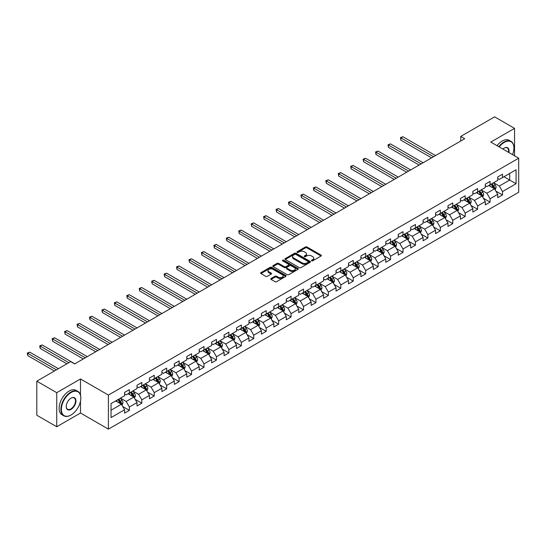 <?xml version="1.0" encoding="UTF-8"?>
<svg xmlns="http://www.w3.org/2000/svg" width="546" height="546" viewBox="0 0 546 546"><rect width="100%" height="100%" fill="white"/><g stroke="black" fill="none" stroke-linecap="round" stroke-linejoin="round"><path stroke-width="0.82" d="M311.657 260.817A0.778 0.45 0 0 0 312.756 260.817L321.068 256.013A1.106 0.642 0 0 0 321.396 255.562A1.106 0.642 0 0 0 321.068 255.112L306.982 246.976A1.106 0.642 0 0 0 305.419 246.976L297.106 251.781A0.778 0.45 0 0 0 298.198 252.409L299.276 251.788A3.542 2.047 0 0 1 304.286 251.788L305.46 252.464A3.542 2.047 0 0 1 306.497 253.91A3.542 2.047 0 0 1 305.46 255.357L304.381 255.978A0.778 0.45 0 0 0 305.48 256.613L306.552 255.992A3.542 2.047 0 0 1 311.561 255.992L312.735 256.668A3.542 2.047 0 0 1 313.773 258.115A3.542 2.047 0 0 1 312.735 259.562L311.657 260.183A0.778 0.45 0 0 0 311.657 260.817L311.657 260.183M271.062 278.515A1.106 0.642 0 0 0 270.741 278.965A1.106 0.642 0 0 0 271.062 279.422L275.013 281.702A1.106 0.642 0 0 0 276.576 281.702L285.817 276.372A1.106 0.642 0 0 0 286.138 275.914A1.106 0.642 0 0 0 285.817 275.464L271.731 267.335A1.106 0.642 0 0 0 270.161 267.335L260.927 272.666A1.106 0.642 0 0 0 260.606 273.116A1.106 0.642 0 0 0 260.927 273.566L265.704 276.324A1.106 0.642 0 0 0 267.267 276.324L271.219 274.044A1.106 0.642 0 0 0 271.539 273.587A1.106 0.642 0 0 0 271.219 273.137L268.85 271.772A2.962 1.706 0 0 1 267.984 270.563A2.962 1.706 0 0 1 269.813 268.987A2.962 1.706 0 0 1 273.041 269.355L282.309 274.706A2.962 1.706 0 0 1 283.176 275.914A2.962 1.706 0 0 1 281.354 277.498A2.962 1.706 0 0 1 278.126 277.129L276.576 276.235A1.106 0.642 0 0 0 275.013 276.235L271.062 278.515L271.062 279.422M80.494 378.965L56.736 392.683L36.807 381.176L36.807 415.24L56.736 426.747L80.494 413.029L108.401 429.142L108.401 395.079L80.494 378.965L80.494 395.133M514.557 155.801L514.557 128.365L490.793 142.083L518.7 158.197L108.401 395.079M514.557 128.365L494.621 116.858L460.735 136.418L460.735 141.025M36.807 381.176L70.687 361.609L74.679 363.916L464.721 138.725L460.735 136.418M299.351 267.649A1.106 0.642 0 0 0 300.921 267.649L310.155 262.319A1.106 0.642 0 0 0 310.476 261.868A1.106 0.642 0 0 0 310.155 261.411L296.069 253.283A1.106 0.642 0 0 0 294.499 253.283L285.265 258.613A1.106 0.642 0 0 0 284.944 259.063A1.106 0.642 0 0 0 285.265 259.514L299.351 267.649M282.876 260.981A0.778 0.45 0 0 1 283.661 261.09L297.973 269.349L288.752 274.672A1.106 0.642 0 0 1 287.182 274.672L273.096 266.544L277.047 264.278L277.047 263.356L273.096 265.636A1.106 0.642 0 0 0 272.775 266.093A1.106 0.642 0 0 0 273.096 266.544L273.096 265.636M277.047 264.278A1.106 0.642 0 0 1 278.617 264.278L278.617 263.356A1.106 0.642 0 0 0 277.047 263.356M278.617 263.356L284.329 266.653A1.106 0.642 0 0 0 285.892 266.653L288.513 265.138A1.106 0.642 0 0 0 288.841 264.687A1.106 0.642 0 0 0 288.513 264.237L282.569 260.804A0.778 0.45 0 0 1 283.661 260.169L297.986 268.441A1.106 0.642 0 0 1 298.307 268.891A1.106 0.642 0 0 1 297.986 269.342L297.986 268.441M108.401 429.142L518.7 192.26L518.7 158.197M122.714 406.517L129.375 410.36L129.375 407.002L137.026 402.579L137.026 405.944L141.81 403.18L141.81 399.822L149.468 395.4L149.468 398.757L154.245 396L154.245 392.635L161.903 388.22L161.903 391.578L166.687 388.82L166.687 385.456L174.338 381.04L174.338 384.398L179.122 381.634L179.122 378.276L186.78 373.86L186.78 377.218L191.564 374.454L191.564 371.096L199.215 366.673L199.215 370.038L203.999 367.274L203.999 363.916L211.657 359.493L211.657 362.858L216.441 360.094L216.441 356.736L224.092 352.313L224.092 355.671L228.876 352.914L228.876 349.549L236.534 345.133L236.534 348.491L241.312 345.734L241.312 342.369L248.969 337.954L248.969 341.311L253.754 338.547L253.754 335.189L261.404 330.774L261.404 334.132L266.189 331.367L266.189 328.01L273.846 323.587L273.846 326.952L278.631 324.188L278.631 320.83L286.281 316.407L286.281 319.772L291.066 317.008L291.066 313.65L298.723 309.227L298.723 312.585L303.508 309.828L303.508 306.463L311.159 302.047L311.159 305.405L315.943 302.648L315.943 299.283L323.601 294.867L323.601 298.225L328.378 295.461L328.378 292.103L336.036 287.687L336.036 291.045L340.82 288.281L340.82 284.923L348.471 280.501L348.471 283.865L353.255 281.101L353.255 277.743L360.913 273.321L360.913 276.685L365.697 273.921L365.697 270.563L373.348 266.141L373.348 269.499L378.132 266.741L378.132 263.377L385.79 258.961L385.79 262.319L390.574 259.562L390.574 256.197L398.225 251.781L398.225 255.139L403.009 252.375L403.009 249.017L410.667 244.601L410.667 247.959L415.445 245.195L415.445 241.837L423.102 237.414L423.102 240.779L427.887 238.015L427.887 234.657L435.537 230.235L435.537 233.599L440.322 230.835L440.322 227.477L447.979 223.055L447.979 226.413L452.764 223.655L452.764 220.291L460.415 215.875L460.415 219.233L465.199 216.475L465.199 213.111L472.856 208.695L472.856 212.053L477.641 209.289L477.641 205.931L485.292 201.515L485.292 204.873L490.076 202.109L490.076 198.751L497.734 194.328L497.734 197.693L502.518 194.929L502.518 191.571L516.066 183.743L516.066 169.751L509.691 173.43L509.691 180.057L516.066 183.743M129.375 410.36L124.59 413.124L124.59 409.759L111.036 417.588L111.036 403.596L124.59 395.768L124.59 392.41L129.375 389.646L129.375 393.004L137.026 388.588L137.026 385.23L141.81 382.466L141.81 385.824L149.468 381.408L149.468 378.044L154.245 375.286L154.245 378.644L161.903 374.228L161.903 370.864L166.687 368.1L166.687 371.464L174.338 367.042L174.338 363.684L179.122 360.92L179.122 364.284L186.78 359.862L186.78 356.504L191.564 353.74L191.564 357.104L199.215 352.682L199.215 349.324L203.999 346.56L203.999 349.918L211.657 345.502L211.657 342.137L216.441 339.38L216.441 342.738L224.092 338.322L224.092 334.957L228.876 332.2L228.876 335.558L236.534 331.142L236.534 327.777L241.312 325.013L241.312 328.378L248.969 323.955L248.969 320.598L253.754 317.833L253.754 321.198L261.404 316.776L261.404 313.418L266.189 310.654L266.189 314.011L273.846 309.596L273.846 306.238L278.631 303.474L278.631 306.832L286.281 302.416L286.281 299.051L291.066 296.294L291.066 299.652L298.723 295.236L298.723 291.871L303.508 289.114L303.508 292.472L311.159 288.049L311.159 284.691L315.943 281.927L315.943 285.292L323.601 280.869L323.601 277.511L328.378 274.747L328.378 278.112L336.036 273.689L336.036 270.331L340.82 267.567L340.82 270.925L348.471 266.509L348.471 263.152L353.255 260.387L353.255 263.745L360.913 259.33L360.913 255.965L365.697 253.208L365.697 256.565L373.348 252.15L373.348 248.785L378.132 246.028L378.132 249.385L385.79 244.963L385.79 241.605L390.574 238.841L390.574 242.206L398.225 237.783L398.225 234.425L403.009 231.661L403.009 235.026L410.667 230.603L410.667 227.245L415.445 224.481L415.445 227.839L423.102 223.423L423.102 220.065L427.887 217.301L427.887 220.659L435.537 216.243L435.537 212.879L440.322 210.121L440.322 213.479L447.979 209.063L447.979 205.699L452.764 202.941L452.764 206.299L460.415 201.877L460.415 198.519L465.199 195.755L465.199 199.119L472.856 194.697L472.856 191.339L477.641 188.575L477.641 191.939L485.292 187.517L485.292 184.159L490.076 181.395L490.076 184.753L497.734 180.337L497.734 176.979L502.518 174.215L502.518 177.573L516.066 169.751M128.098 393.741L133.838 397.058L126.181 401.474L120.441 398.164M124.59 393.925L126.181 394.847L129.375 393.004M126.181 401.474L129.375 407.002M133.838 397.058L137.026 402.579M140.534 386.561L146.273 389.878L138.623 394.294L132.883 390.984M137.026 386.745L138.623 387.667L141.81 385.824M138.623 394.294L141.81 399.822M146.273 389.878L149.468 395.4M152.976 379.381L158.715 382.698L151.058 387.114L145.318 383.797M149.468 379.566L151.058 380.487L154.245 378.644M151.058 387.114L154.245 392.635M158.715 382.698L161.903 388.22M165.411 372.201L171.151 375.512L163.5 379.934L157.753 376.617M161.903 372.386L163.5 373.307L166.687 371.464M163.5 379.934L166.687 385.456M171.151 375.512L174.338 381.04M177.846 365.021L183.593 368.332L175.935 372.754L170.195 369.437M174.338 365.206L175.935 366.12L179.122 364.284M175.935 372.754L179.122 378.276M183.593 368.332L186.78 373.86M190.288 357.835L196.028 361.152L188.37 365.574L182.63 362.257M186.78 358.019L188.37 358.94L191.564 357.104M188.37 365.574L191.564 371.096M196.028 361.152L199.215 366.673M202.723 350.655L208.463 353.972L200.812 358.388L195.072 355.077M199.215 350.839L200.812 351.76L203.999 349.918M200.812 358.388L203.999 363.916M208.463 353.972L211.657 359.493M215.165 343.475L220.905 346.792L213.247 351.208L207.507 347.898M211.657 343.659L213.247 344.581L216.441 342.738M213.247 351.208L216.441 356.736M220.905 346.792L224.092 352.313M227.6 336.295L233.34 339.612L225.689 344.028L219.949 340.711M224.092 336.479L225.689 337.401L228.876 335.558M225.689 344.028L228.876 349.549M233.34 339.612L236.534 345.133M240.042 329.115L245.782 332.425L238.124 336.848L232.384 333.531M236.534 329.299L238.124 330.221L241.312 328.378M238.124 336.848L241.312 342.369M245.782 332.425L248.969 337.954M252.477 321.935L258.217 325.245L250.566 329.668L244.82 326.351M248.969 322.12L250.566 323.034L253.754 321.198M250.566 329.668L253.754 335.189M258.217 325.245L261.404 330.774M264.912 314.749L270.659 318.065L263.001 322.488L257.262 319.171M261.404 314.933L263.001 315.854L266.189 314.011M263.001 322.488L266.189 328.01M270.659 318.065L273.846 323.587M277.354 307.569L283.094 310.886L275.437 315.301L269.697 311.991M273.846 307.753L275.437 308.674L278.631 306.832M275.437 315.301L278.631 320.83M283.094 310.886L286.281 316.407M289.79 300.389L295.529 303.706L287.879 308.121L282.139 304.811M286.281 300.573L287.879 301.494L291.066 299.652M287.879 308.121L291.066 313.65M295.529 303.706L298.723 309.227M302.231 293.209L307.971 296.526L300.314 300.942L294.574 297.625M298.723 293.393L300.314 294.314L303.508 292.472M300.314 300.942L303.508 306.463M307.971 296.526L311.159 302.047M314.667 286.029L320.406 289.339L312.756 293.762L307.016 290.445M311.159 286.213L312.756 287.135L315.943 285.292M312.756 293.762L315.943 299.283M320.406 289.339L323.601 294.867M327.109 278.849L332.848 282.159L325.191 286.582L319.451 283.265M323.601 279.033L325.191 279.948L328.378 278.112M325.191 286.582L328.378 292.103M332.848 282.159L336.036 287.687M339.544 271.662L345.284 274.979L337.633 279.402L331.886 276.085M336.036 271.847L337.633 272.768L340.82 270.925M337.633 279.402L340.82 284.923M345.284 274.979L348.471 280.501M351.979 264.482L357.726 267.799L350.068 272.215L344.328 268.905M348.471 264.667L350.068 265.588L353.255 263.745M350.068 272.215L353.255 277.743M357.726 267.799L360.913 273.321M364.421 257.303L370.161 260.619L362.503 265.035L356.763 261.725M360.913 257.487L362.503 258.408L365.697 256.565M362.503 265.035L365.697 270.563M370.161 260.619L373.348 266.141M376.856 250.123L382.596 253.44L374.945 257.855L369.205 254.538M373.348 250.307L374.945 251.228L378.132 249.385M374.945 257.855L378.132 263.377M382.596 253.44L385.79 258.961M389.298 242.943L395.038 246.253L387.38 250.675L381.64 247.358M385.79 243.127L387.38 244.048L390.574 242.206M387.38 250.675L390.574 256.197M395.038 246.253L398.225 251.781M401.733 235.763L407.473 239.073L399.822 243.496L394.082 240.179M398.225 235.947L399.822 236.862L403.009 235.026M399.822 243.496L403.009 249.017M407.473 239.073L410.667 244.601M414.175 228.576L419.915 231.893L412.257 236.309L406.517 232.999M410.667 228.76L412.257 229.682L415.445 227.839M412.257 236.309L415.445 241.837M419.915 231.893L423.102 237.414M426.61 221.396L432.35 224.713L424.699 229.129L418.953 225.819M423.102 221.58L424.699 222.502L427.887 220.659M424.699 229.129L427.887 234.657M432.35 224.713L435.537 230.235M439.045 214.216L444.792 217.533L437.134 221.949L431.395 218.639M435.537 214.401L437.134 215.322L440.322 213.479M437.134 221.949L440.322 227.477M444.792 217.533L447.979 223.055M451.487 207.036L457.227 210.346L449.57 214.769L443.83 211.452M447.979 207.221L449.57 208.142L452.764 206.299M449.57 214.769L452.764 220.291M457.227 210.346L460.415 215.875M463.923 199.856L469.662 203.167L462.012 207.589L456.272 204.272M460.415 200.041L462.012 200.962L465.199 199.119M462.012 207.589L465.199 213.111M469.662 203.167L472.856 208.695M476.365 192.677L482.104 195.987L474.447 200.409L468.707 197.092M472.856 192.861L474.447 193.775L477.641 191.939M474.447 200.409L477.641 205.931M482.104 195.987L485.292 201.515M488.8 185.49L494.54 188.807L486.889 193.223L481.149 189.912M485.292 185.674L486.889 186.595L490.076 184.753M486.889 193.223L490.076 198.751M494.54 188.807L497.734 194.328M503.951 176.747L509.691 180.057L499.324 186.043L493.584 182.733M497.734 178.494L499.324 179.416L502.518 177.573M499.324 186.043L502.518 191.571M56.736 392.683L56.736 426.747M111.036 410.223L121.396 404.238L115.656 400.921M121.396 404.238L124.59 409.759M495.857 191.086L502.518 194.929M483.422 198.266L490.076 202.109M470.98 205.446L477.641 209.289M458.544 212.626L465.199 216.475M446.102 219.813L452.764 223.655M433.667 226.993L440.322 230.835M421.225 234.173L427.887 238.015M408.79 241.352L415.445 245.195M396.355 248.532L403.009 252.375M383.913 255.712L390.574 259.562M371.478 262.899L378.132 266.741M359.036 270.079L365.697 273.921M346.601 277.259L353.255 281.101M334.159 284.439L340.82 288.281M321.724 291.619L328.378 295.461M309.289 298.798L315.943 302.648M296.847 305.985L303.508 309.828M284.411 313.165L291.066 317.008M271.969 320.345L278.631 324.188M259.534 327.525L266.189 331.367M247.092 334.705L253.754 338.547M234.657 341.885L241.312 345.734M222.222 349.071L228.876 352.914M209.78 356.251L216.441 360.094M197.345 363.431L203.999 367.274M184.903 370.611L191.564 374.454M172.468 377.791L179.122 381.634M160.026 384.971L166.687 388.82M147.591 392.158L154.245 396M135.155 399.338L141.81 403.18M80.494 413.029L80.494 401.153M311.971 260.927L312.735 260.483A3.542 2.047 0 0 0 313.773 259.036L313.773 258.115M306.497 253.91L306.497 254.832A3.542 2.047 0 0 1 305.46 256.279L304.688 256.722M321.055 256.019L306.982 247.898A1.106 0.642 0 0 0 305.419 247.898L297.413 252.518M310.142 262.326L296.069 254.204A1.106 0.642 0 0 0 294.499 254.204L285.278 259.521M308.197 262.182A0.778 0.45 0 0 0 308.197 261.548L295.83 254.409A0.778 0.45 0 0 0 294.738 254.409L293.605 255.064A3.542 2.047 0 0 0 292.567 256.511A3.542 2.047 0 0 0 293.605 257.958L302.054 262.838A3.542 2.047 0 0 0 307.064 262.838L308.197 262.182L308.197 263.104A0.778 0.45 0 0 0 308.422 262.783L308.422 261.868M292.567 256.511L292.567 257.432A3.542 2.047 0 0 0 293.605 258.879L293.605 257.958M308.197 263.104L307.064 263.759A3.542 2.047 0 0 1 302.054 263.759L293.605 258.879M278.617 264.278L284.329 267.574A1.106 0.642 0 0 0 285.892 267.574L288.513 266.059A1.106 0.642 0 0 0 288.841 265.609L288.841 264.687M290.254 270.079A2.962 1.706 0 0 0 293.482 270.447A2.962 1.706 0 0 0 295.311 268.871A2.962 1.706 0 0 0 294.444 267.663L291.175 265.772A1.106 0.642 0 0 0 289.612 265.772L286.991 267.287A1.106 0.642 0 0 0 286.664 267.738A1.106 0.642 0 0 0 286.991 268.188L290.254 270.079L290.254 271A2.962 1.706 0 0 0 293.482 271.369A2.962 1.706 0 0 0 295.311 269.792L295.311 268.871M286.664 267.738L286.664 268.659A1.106 0.642 0 0 0 286.991 269.11L286.991 268.188M290.254 271L286.991 269.11M283.176 275.914L283.176 276.836A2.962 1.706 0 0 1 281.354 278.419A2.962 1.706 0 0 1 278.126 278.044L276.576 277.156A1.106 0.642 0 0 0 275.013 277.156L271.075 279.429M267.984 270.563L267.984 271.485A2.962 1.706 0 0 0 268.85 272.693L268.85 271.772M271.205 274.051L268.85 272.693M285.797 276.378L271.731 268.25A1.106 0.642 0 0 0 270.161 268.25L260.94 273.573M495.174 189.899L496.123 187.51A2.989 1.727 -120 0 0 495.167 184.964L493.523 182.767M490.649 186.561L489.537 185.067M435.537 155.569L402.873 136.712L400.88 137.865L400.88 140.165L431.552 157.876M491.052 184.193L492.697 186.391A2.989 1.727 60 0 1 493.55 188.186L494.505 187.633A2.989 1.727 -120 0 0 493.652 185.838L492.007 183.64M491.257 184.077L493.086 186.514A1.522 0.88 60 0 1 493.359 186.971L494.505 187.633M400.88 140.165L400.443 137.612L433.544 156.722M400.443 137.612L402.873 136.712M512.537 154.634A13.759 7.944 120 0 0 513.916 148.068A13.759 7.944 120 0 0 504.19 142.451A13.759 7.944 120 0 0 499.194 146.929M498.778 146.697A14.094 8.135 -60 0 1 503.951 142.035A14.094 8.135 -60 0 1 510.995 141.339A14.094 8.135 -60 0 1 513.916 147.789A14.094 8.135 -60 0 1 513.916 147.932M502.859 149.051A6.88 3.972 -60 0 1 504.19 148.068L504.19 148.068A6.88 3.972 -60 0 1 508.865 152.518M497.024 145.68A14.094 8.135 -60 0 1 502.197 141.025A14.094 8.135 -60 0 1 509.241 140.329L510.995 141.339M508.435 152.266A6.538 3.774 120 0 0 507.22 147.884A6.538 3.774 120 0 0 504.067 148.137M70.85 415.103L71.089 414.967A13.759 7.944 120 0 0 80.815 398.116A13.759 7.944 120 0 0 71.089 392.499A13.759 7.944 120 0 0 61.364 409.35A13.759 7.944 120 0 0 71.089 414.967L70.85 415.103A14.094 8.135 -60 0 1 63.8 415.799A14.094 8.135 -60 0 1 61.643 404.504A14.094 8.135 -60 0 1 70.85 392.083A14.094 8.135 -60 0 1 77.894 391.386A14.094 8.135 -60 0 1 80.815 397.843A14.094 8.135 -60 0 1 80.815 397.979M71.089 409.35A6.88 3.972 -60 0 1 66.223 406.538A6.88 3.972 -60 0 1 71.089 398.116L71.089 398.116A6.88 3.972 -60 0 1 75.955 400.921A6.88 3.972 -60 0 1 71.089 409.35M66.223 406.401A6.538 3.774 120 0 0 67.581 409.261A6.538 3.774 120 0 0 70.85 408.934A6.538 3.774 120 0 0 75.123 403.173A6.538 3.774 120 0 0 74.12 397.932A6.538 3.774 120 0 0 70.966 398.191M63.8 415.799L62.046 414.789A14.094 8.135 -60 0 1 59.889 403.494A14.094 8.135 -60 0 1 69.096 391.072A14.094 8.135 -60 0 1 76.14 390.376L77.894 391.386M482.732 197.079L483.681 194.69A2.989 1.727 -120 0 0 482.725 192.144L481.081 189.947M478.214 193.741L477.095 192.247M423.102 162.749L390.438 143.891L388.445 145.045L388.445 147.345L419.116 165.056M478.61 191.373L480.255 193.571A2.989 1.727 60 0 1 481.115 195.372L482.07 194.82A2.989 1.727 -120 0 0 481.21 193.018L479.565 190.82M478.822 191.257L480.644 193.694A1.522 0.88 60 0 1 480.924 194.158L482.07 194.82M388.445 147.345L388.001 144.792L421.109 163.902M388.001 144.792L390.438 143.891M470.297 204.259L471.246 201.87A2.989 1.727 -120 0 0 470.29 199.324L468.645 197.126M465.779 200.921L464.66 199.433M410.667 169.936L377.996 151.071L376.003 152.225L376.003 154.525L406.674 172.236M466.175 198.56L467.82 200.751A2.989 1.727 60 0 1 468.673 202.552L469.628 202A2.989 1.727 -120 0 0 468.775 200.198L467.13 198.007M466.38 198.437L468.209 200.873A1.522 0.88 60 0 1 468.482 201.338L469.628 202M376.003 154.525L375.566 151.972L408.667 171.082M375.566 151.972L377.996 151.071M457.855 211.439L458.804 209.05A2.989 1.727 -120 0 0 457.855 206.504L456.203 204.313M453.337 208.101L452.218 206.613M398.225 177.116L365.561 158.258L363.568 159.405L363.568 161.705L394.239 179.416M453.733 205.74L455.378 207.937A2.989 1.727 60 0 1 456.238 209.732L457.193 209.179A2.989 1.727 -120 0 0 456.34 207.384L454.688 205.187M453.944 205.617L455.767 208.053A1.522 0.88 60 0 1 456.047 208.517L457.193 209.179M363.568 161.705L363.131 159.152L396.232 178.262M363.131 159.152L365.561 158.258M445.42 218.625L446.369 216.23A2.989 1.727 -120 0 0 445.413 213.691L443.768 211.493M440.902 215.288L439.783 213.793M385.79 184.295L353.119 165.438L351.126 166.585L351.126 168.891L381.804 186.595M441.298 212.92L442.942 215.117A2.989 1.727 60 0 1 443.796 216.912L444.751 216.359A2.989 1.727 -120 0 0 443.898 214.564L442.253 212.367M441.502 212.797L443.332 215.233A1.522 0.88 60 0 1 443.605 215.697L444.751 216.359M351.126 168.891L350.689 166.332L383.797 185.449M350.689 166.332L353.119 165.438M432.978 225.805L433.927 223.416A2.989 1.727 -120 0 0 432.978 220.871L431.333 218.673M428.46 222.468L427.341 220.973M373.348 191.475L340.684 172.618L338.691 173.771L338.691 176.071L369.362 193.775M428.856 220.099L430.507 222.297A2.989 1.727 60 0 1 431.36 224.092L432.316 223.539A2.989 1.727 -120 0 0 431.463 221.744L429.818 219.547M429.067 219.977L430.89 222.413A1.522 0.88 60 0 1 431.169 222.877L432.316 223.539M338.691 176.071L338.254 173.512L371.355 192.629M338.254 173.512L340.684 172.618M420.543 232.985L421.492 230.596A2.989 1.727 -120 0 0 420.536 228.051L418.891 225.853M416.025 229.648L414.905 228.153M360.913 198.655L328.248 179.798L326.255 180.951L326.255 183.251L356.927 200.962M416.421 227.279L418.065 229.477A2.989 1.727 60 0 1 418.918 231.272L419.881 230.719A2.989 1.727 -120 0 0 419.021 228.924L417.376 226.726M416.625 227.163L418.454 229.6A1.522 0.88 60 0 1 418.734 230.057L419.881 230.719M326.255 183.251L325.812 180.699L358.92 199.809M325.812 180.699L328.248 179.798M408.108 240.165L409.056 237.776A2.989 1.727 -120 0 0 408.101 235.23L406.456 233.033M403.583 236.827L402.47 235.34M348.471 205.842L315.806 186.978L313.814 188.131L313.814 190.431L344.485 208.142M403.985 234.459L405.63 236.657A2.989 1.727 60 0 1 406.483 238.459L407.439 237.906A2.989 1.727 -120 0 0 406.586 236.104L404.941 233.906M404.19 234.343L406.019 236.78A1.522 0.88 60 0 1 406.292 237.244L407.439 237.906M313.814 190.431L313.377 187.879L346.478 206.989M313.377 187.879L315.806 186.978M395.666 247.345L396.614 244.956A2.989 1.727 -120 0 0 395.659 242.41L394.014 240.213M391.148 244.007L390.028 242.52M336.036 213.022L303.371 194.158L301.378 195.311L301.378 197.611L332.05 215.322M391.543 241.646L393.188 243.837A2.989 1.727 60 0 1 394.048 245.639L395.004 245.086A2.989 1.727 -120 0 0 394.144 243.284L392.499 241.093M391.755 241.523L393.577 243.96A1.522 0.88 60 0 1 393.857 244.424L395.004 245.086M301.378 197.611L300.935 195.059L334.043 214.168M300.935 195.059L303.371 194.158M383.231 254.525L384.179 252.136A2.989 1.727 -120 0 0 383.224 249.59L381.579 247.399M378.712 251.187L377.593 249.699M323.601 220.202L290.929 201.344L288.936 202.491L288.936 204.791L319.608 222.502M379.108 248.826L380.753 251.024A2.989 1.727 60 0 1 381.606 252.818L382.562 252.266A2.989 1.727 -120 0 0 381.709 250.471L380.064 248.273M379.313 248.703L381.142 251.14A1.522 0.88 60 0 1 381.415 251.604L382.562 252.266M288.936 204.791L288.5 202.238L321.601 221.348M288.5 202.238L290.929 201.344M370.789 261.711L371.737 259.316A2.989 1.727 -120 0 0 370.789 256.777L369.137 254.579M366.27 258.374L365.151 256.879M311.159 227.382L278.494 208.524L276.501 209.671L276.501 211.978L307.173 229.682M366.666 256.006L368.311 258.203A2.989 1.727 60 0 1 369.171 259.998L370.127 259.446A2.989 1.727 -120 0 0 369.273 257.651L367.622 255.453M366.878 255.883L368.7 258.319A1.522 0.88 60 0 1 368.98 258.784L370.127 259.446M276.501 211.978L276.064 209.418L309.166 228.535M276.064 209.418L278.494 208.524M358.353 268.891L359.302 266.503A2.989 1.727 -120 0 0 358.347 263.957L356.702 261.759M353.835 265.554L352.716 264.059M298.723 234.562L266.052 215.704L264.059 216.858L264.059 219.158L294.738 236.862M354.231 263.186L355.876 265.383A2.989 1.727 60 0 1 356.729 267.178L357.685 266.625A2.989 1.727 -120 0 0 356.831 264.83L355.187 262.633M354.436 263.063L356.265 265.506A1.522 0.88 60 0 1 356.538 265.963L357.685 266.625M264.059 219.158L263.622 216.598L296.731 235.715M263.622 216.598L266.052 215.704M345.911 276.071L346.86 273.683A2.989 1.727 -120 0 0 345.911 271.137L344.267 268.939M341.393 272.734L340.274 271.239M286.281 241.742L253.617 222.884L251.624 224.037L251.624 226.337L282.296 244.048M341.789 270.366L343.441 272.563A2.989 1.727 60 0 1 344.294 274.358L345.249 273.805A2.989 1.727 -120 0 0 344.396 272.01L342.751 269.813M342.001 270.25L343.823 272.686A1.522 0.88 60 0 1 344.103 273.143L345.249 273.805M251.624 226.337L251.187 223.785L284.289 242.895M251.187 223.785L253.617 222.884M333.476 283.251L334.425 280.862A2.989 1.727 -120 0 0 333.47 278.317L331.825 276.119M328.958 279.914L327.839 278.426M273.846 248.928L241.182 230.064L239.189 231.217L239.189 233.517L269.861 251.228M329.354 277.545L330.999 279.743A2.989 1.727 60 0 1 331.852 281.545L332.814 280.992A2.989 1.727 -120 0 0 331.954 279.19L330.31 276.993M329.559 277.429L331.388 279.866A1.522 0.88 60 0 1 331.661 280.33L332.814 280.992M239.189 233.517L238.745 230.965L271.853 250.075M238.745 230.965L241.182 230.064M321.041 290.431L321.99 288.042A2.989 1.727 -120 0 0 321.034 285.497L319.39 283.299M316.516 287.094L315.404 285.606M261.404 256.108L228.74 237.244L226.747 238.397L226.747 240.697L257.419 258.408M316.919 284.732L318.564 286.923A2.989 1.727 60 0 1 319.417 288.725L320.372 288.172A2.989 1.727 -120 0 0 319.519 286.37L317.874 284.179M317.124 284.609L318.953 287.046A1.522 0.88 60 0 1 319.226 287.51L320.372 288.172M226.747 240.697L226.31 238.145L259.411 257.255M226.31 238.145L228.74 237.244M308.599 297.611L309.548 295.222A2.989 1.727 -120 0 0 308.592 292.683L306.948 290.486M304.081 294.28L302.962 292.786M248.969 263.288L216.305 244.431L214.312 245.577L214.312 247.877L244.983 265.588M304.477 291.912L306.122 294.11A2.989 1.727 60 0 1 306.982 295.905L307.937 295.352A2.989 1.727 -120 0 0 307.077 293.557L305.432 291.359M304.688 291.789L306.511 294.226A1.522 0.88 60 0 1 306.791 294.69L307.937 295.352M214.312 247.877L213.868 245.325L246.976 264.435M213.868 245.325L216.305 244.431M296.164 304.798L297.113 302.402A2.989 1.727 -120 0 0 296.157 299.863L294.512 297.666M291.646 301.46L290.527 299.966M236.527 270.468L203.863 251.61L201.87 252.757L201.87 255.064L232.541 272.768M292.042 299.092L293.687 301.29A2.989 1.727 60 0 1 294.54 303.085L295.495 302.532A2.989 1.727 -120 0 0 294.642 300.737L292.997 298.539M292.246 298.969L294.076 301.406A1.522 0.88 60 0 1 294.349 301.87L295.495 302.532M201.87 255.064L201.433 252.505L234.534 271.621M201.433 252.505L203.863 251.61M283.722 311.978L284.671 309.589A2.989 1.727 -120 0 0 283.722 307.043L282.07 304.845M279.204 308.64L278.085 307.145M224.092 277.648L191.428 258.79L189.435 259.944L189.435 262.244L220.106 279.948M279.6 306.272L281.245 308.47A2.989 1.727 60 0 1 282.105 310.264L283.06 309.712A2.989 1.727 -120 0 0 282.207 307.917L280.555 305.719M279.811 306.149L281.634 308.592A1.522 0.88 60 0 1 281.913 309.05L283.06 309.712M189.435 262.244L188.998 259.684L222.099 278.801M188.998 259.684L191.428 258.79M271.287 319.157L272.236 316.769A2.989 1.727 -120 0 0 271.28 314.223L269.635 312.025M266.769 315.82L265.649 314.325M211.657 284.828L178.986 265.97L176.993 267.124L176.993 269.424L207.671 287.135M267.165 313.452L268.809 315.649A2.989 1.727 60 0 1 269.663 317.444L270.618 316.892A2.989 1.727 -120 0 0 269.765 315.097L268.12 312.899M267.369 313.336L269.198 315.772A1.522 0.88 60 0 1 269.471 316.23L270.618 316.892M176.993 269.424L176.556 266.871L209.664 285.981M176.556 266.871L178.986 265.97M258.845 326.337L259.794 323.949A2.989 1.727 -120 0 0 258.845 321.403L257.2 319.205M254.327 323L253.208 321.512M199.215 292.014L166.55 273.15L164.558 274.304L164.558 276.604L195.229 294.314M254.723 320.632L256.374 322.829A2.989 1.727 60 0 1 257.227 324.631L258.183 324.078A2.989 1.727 -120 0 0 257.33 322.276L255.685 320.079M254.934 320.516L256.757 322.952A1.522 0.88 60 0 1 257.036 323.416L258.183 324.078M164.558 276.604L164.121 274.051L197.222 293.161M164.121 274.051L166.55 273.15M246.41 333.517L247.358 331.129A2.989 1.727 -120 0 0 246.403 328.583L244.758 326.385M241.892 330.18L240.772 328.692M186.78 299.194L154.115 280.33L152.122 281.483L152.122 283.784L182.794 301.494M242.287 327.818L243.932 330.009A2.989 1.727 60 0 1 244.785 331.811L245.748 331.258A2.989 1.727 -120 0 0 244.888 329.463L243.243 327.266M242.492 327.696L244.321 330.132A1.522 0.88 60 0 1 244.594 330.596L245.748 331.258M152.122 283.784L151.679 281.231L184.787 300.341M151.679 281.231L154.115 280.33M233.975 340.697L234.923 338.308A2.989 1.727 -120 0 0 233.968 335.77L232.323 333.572M229.45 337.367L228.337 335.872M174.338 306.374L141.673 287.517L139.68 288.663L139.68 290.963L170.352 308.674M229.852 334.998L231.497 337.196A2.989 1.727 60 0 1 232.35 338.991L233.306 338.438A2.989 1.727 -120 0 0 232.453 336.643L230.808 334.445M230.057 334.875L231.886 337.312A1.522 0.88 60 0 1 232.159 337.776L233.306 338.438M139.68 290.963L139.244 288.411L172.345 307.528M139.244 288.411L141.673 287.517M221.533 347.884L222.481 345.495A2.989 1.727 -120 0 0 221.526 342.949L219.881 340.752M217.015 344.546L215.895 343.052M161.903 313.554L129.238 294.697L127.245 295.843L127.245 298.15L157.917 315.854M217.41 342.178L219.055 344.376A2.989 1.727 60 0 1 219.915 346.171L220.871 345.618A2.989 1.727 -120 0 0 220.011 343.823L218.366 341.625M217.622 342.055L219.444 344.492A1.522 0.88 60 0 1 219.724 344.956L220.871 345.618M127.245 298.15L126.802 295.591L159.91 314.708M126.802 295.591L129.238 294.697M209.098 355.064L210.046 352.675A2.989 1.727 -120 0 0 209.091 350.129L207.446 347.932M204.573 351.726L203.46 350.232M149.461 320.734L116.796 301.877L114.803 303.03L114.803 305.33L145.475 323.034M204.975 349.358L206.62 351.556A2.989 1.727 60 0 1 207.473 353.351L208.429 352.798A2.989 1.727 -120 0 0 207.576 351.003L205.931 348.805M205.18 349.235L207.009 351.679A1.522 0.88 60 0 1 207.282 352.136L208.429 352.798M114.803 305.33L114.367 302.771L147.468 321.887M114.367 302.771L116.796 301.877M196.656 362.244L197.604 359.855A2.989 1.727 -120 0 0 196.656 357.309L195.004 355.112M192.137 358.906L191.018 357.412M137.026 327.914L104.361 309.056L102.368 310.21L102.368 312.51L133.04 330.221M192.533 356.538L194.178 358.736A2.989 1.727 60 0 1 195.038 360.531L195.994 359.985A2.989 1.727 -120 0 0 195.14 358.183L193.489 355.985M192.745 356.422L194.567 358.858A1.522 0.88 60 0 1 194.847 359.316L195.994 359.985M102.368 312.51L101.931 309.957L135.033 329.067M101.931 309.957L104.361 309.056M184.22 369.424L185.169 367.035A2.989 1.727 -120 0 0 184.214 364.489L182.569 362.291M179.702 366.086L178.583 364.598M124.59 335.101L91.919 316.236L89.926 317.39L89.926 319.69L120.605 337.401M180.098 363.718L181.743 365.916A2.989 1.727 60 0 1 182.596 367.717L183.552 367.165A2.989 1.727 -120 0 0 182.698 365.363L181.054 363.165M180.303 363.602L182.132 366.038A1.522 0.88 60 0 1 182.405 366.502L183.552 367.165M89.926 319.69L89.489 317.137L122.597 336.247M89.489 317.137L91.919 316.236M171.778 376.603L172.727 374.215A2.989 1.727 -120 0 0 171.778 371.669L170.134 369.478M167.26 373.266L166.141 371.778M112.148 342.281L79.484 323.416L77.491 324.57L77.491 326.87L108.163 344.581M167.656 370.905L169.301 373.095A2.989 1.727 60 0 1 170.161 374.897L171.116 374.344A2.989 1.727 -120 0 0 170.263 372.549L168.618 370.352M167.868 370.782L169.69 373.218A1.522 0.88 60 0 1 169.97 373.682L171.116 374.344M77.491 326.87L77.054 324.317L110.156 343.427M77.054 324.317L79.484 323.416M159.343 383.783L160.292 381.395A2.989 1.727 -120 0 0 159.336 378.856L157.692 376.658M154.825 380.453L153.706 378.958M99.713 349.46L67.049 330.603L65.056 331.75L65.056 334.05L95.727 351.76M155.221 378.085L156.866 380.282A2.989 1.727 60 0 1 157.719 382.077L158.681 381.524A2.989 1.727 -120 0 0 157.821 379.729L156.176 377.532M155.426 377.962L157.255 380.398A1.522 0.88 60 0 1 157.528 380.862L158.681 381.524M65.056 334.05L64.612 331.497L97.72 350.614M64.612 331.497L67.049 330.603M146.908 390.97L147.85 388.581A2.989 1.727 -120 0 0 146.901 386.036L145.256 383.838M142.383 387.633L141.271 386.138M87.271 356.64L54.607 337.783L52.614 338.93L52.614 341.236L83.285 358.94M142.786 385.264L144.431 387.462A2.989 1.727 60 0 1 145.284 389.257L146.239 388.704A2.989 1.727 -120 0 0 145.386 386.909L143.741 384.712M142.991 385.142L144.82 387.578A1.522 0.88 60 0 1 145.093 388.042L146.239 388.704M52.614 341.236L52.177 338.677L85.278 357.794M52.177 338.677L54.607 337.783M134.466 398.15L135.415 395.761A2.989 1.727 -120 0 0 134.459 393.216L132.814 391.018M129.948 394.813L128.829 393.318M74.836 363.82L42.172 344.963L40.179 346.116L40.179 348.416L66.865 363.82M130.344 392.444L131.989 394.642A2.989 1.727 60 0 1 132.849 396.437L133.804 395.884A2.989 1.727 -120 0 0 132.944 394.089L131.299 391.892M130.555 392.321L132.378 394.765A1.522 0.88 60 0 1 132.658 395.222L133.804 395.884M40.179 348.416L39.735 345.857L68.857 362.674M39.735 345.857L42.172 344.963M122.031 405.33L122.98 402.941A2.989 1.727 -120 0 0 122.024 400.395L120.379 398.198M117.506 401.993L116.394 400.498M58.408 368.7L29.73 352.143L27.737 353.296L27.737 355.596L54.423 371M117.909 399.624L119.554 401.822A2.989 1.727 60 0 1 120.407 403.617L121.362 403.071A2.989 1.727 -120 0 0 120.509 401.269L118.864 399.071M118.113 399.508L119.943 401.945A1.522 0.88 60 0 1 120.216 402.402L121.362 403.071M27.737 355.596L27.3 353.044L56.415 369.854M27.3 353.044L29.73 352.143M312.735 260.483L312.735 259.562M304.381 256.613L304.381 255.978M305.46 256.279L305.46 255.357M297.106 252.409L297.106 251.781M305.419 247.898L305.419 246.976M306.982 247.898L306.982 246.976M321.068 256.013L321.068 255.112M285.265 259.514L285.265 258.613M294.499 254.204L294.499 253.283M296.069 254.204L296.069 253.283M310.155 262.319L310.155 261.411M302.054 263.759L302.054 262.838M307.064 263.759L307.064 262.838M284.329 267.574L284.329 266.653M285.892 267.574L285.892 266.653M288.513 266.059L288.513 265.138M283.661 261.09L283.661 260.169M275.013 277.156L275.013 276.235M276.576 277.156L276.576 276.235M278.126 278.044L278.126 277.129M271.219 274.044L271.219 273.137M260.927 273.566L260.927 272.666M270.161 268.25L270.161 267.335M271.731 268.25L271.731 267.335M285.817 276.372L285.817 275.464M494.246 188.636L496.102 187.565M493.652 185.838L495.167 184.964M491.523 187.066L492.697 186.391M481.811 195.816L483.66 194.745M481.21 193.018L482.725 192.144M479.088 194.246L480.255 193.571M469.369 202.996L471.225 201.931M468.775 200.198L470.29 199.324M466.653 201.426L467.82 200.751M456.934 210.183L458.783 209.111M456.34 207.384L457.855 206.504M454.211 208.606L455.378 207.937M444.492 217.363L446.348 216.291M443.898 214.564L445.413 213.691M441.775 215.793L442.942 215.117M432.057 224.542L433.913 223.471M431.463 221.744L432.978 220.871M429.333 222.973L430.507 222.297M419.615 231.722L421.471 230.651M419.021 228.924L420.536 228.051M416.898 230.153L418.065 229.477M407.18 238.902L409.036 237.831M406.586 236.104L408.101 235.23M404.456 237.333L405.63 236.657M394.744 246.082L396.594 245.018M394.144 243.284L395.659 242.41M392.021 244.512L393.188 243.837M382.302 253.269L384.159 252.197M381.709 250.471L383.224 249.59M379.586 251.692L380.753 251.024M369.867 260.449L371.717 259.377M369.273 257.651L370.789 256.777M367.144 258.879L368.311 258.203M357.425 267.629L359.282 266.557M356.831 264.83L358.347 263.957M354.709 266.059L355.876 265.383M344.99 274.809L346.846 273.737M344.396 272.01L345.911 271.137M342.267 273.239L343.441 272.563M332.548 281.989L334.405 280.917M331.954 279.19L333.47 278.317M329.832 280.419L330.999 279.743M320.113 289.168L321.969 288.104M319.519 286.37L321.034 285.497M317.39 287.599L318.564 286.923M307.678 296.355L309.527 295.284M307.077 293.557L308.592 292.683M304.955 294.779L306.122 294.11M295.236 303.535L297.092 302.464M294.642 300.737L296.157 299.863M292.519 301.965L293.687 301.29M282.801 310.715L284.65 309.643M282.207 307.917L283.722 307.043M280.078 309.145L281.245 308.47M270.359 317.895L272.215 316.823M269.765 315.097L271.28 314.223M267.642 316.325L268.809 315.649M257.924 325.075L259.773 324.003M257.33 322.276L258.845 321.403M255.2 323.505L256.374 322.829M245.482 332.255L247.338 331.19M244.888 329.463L246.403 328.583M242.765 330.685L243.932 330.009M233.046 339.441L234.903 338.37M232.453 336.643L233.968 335.77M230.323 337.865L231.497 337.196M220.611 346.621L222.461 345.55M220.011 343.823L221.526 342.949M217.888 345.052L219.055 344.376M208.169 353.801L210.026 352.73M207.576 351.003L209.091 350.129M205.453 352.231L206.62 351.556M195.734 360.981L197.584 359.91M195.14 358.183L196.656 357.309M193.011 359.411L194.178 358.736M183.292 368.161L185.149 367.089M182.698 365.363L184.214 364.489M180.576 366.591L181.743 365.916M170.857 375.341L172.707 374.276M170.263 372.549L171.778 371.669M168.134 373.771L169.301 373.095M158.415 382.528L160.271 381.456M157.821 379.729L159.336 378.856M155.699 380.951L156.866 380.282M145.98 389.707L147.836 388.636M145.386 386.909L146.901 386.036M143.257 388.138L144.431 387.462M133.545 396.887L135.394 395.816M132.944 394.089L134.459 393.216M130.822 395.318L131.989 394.642M121.103 404.067L122.959 402.996M120.509 401.269L122.024 400.395M118.386 402.498L119.554 401.822"/></g></svg>
